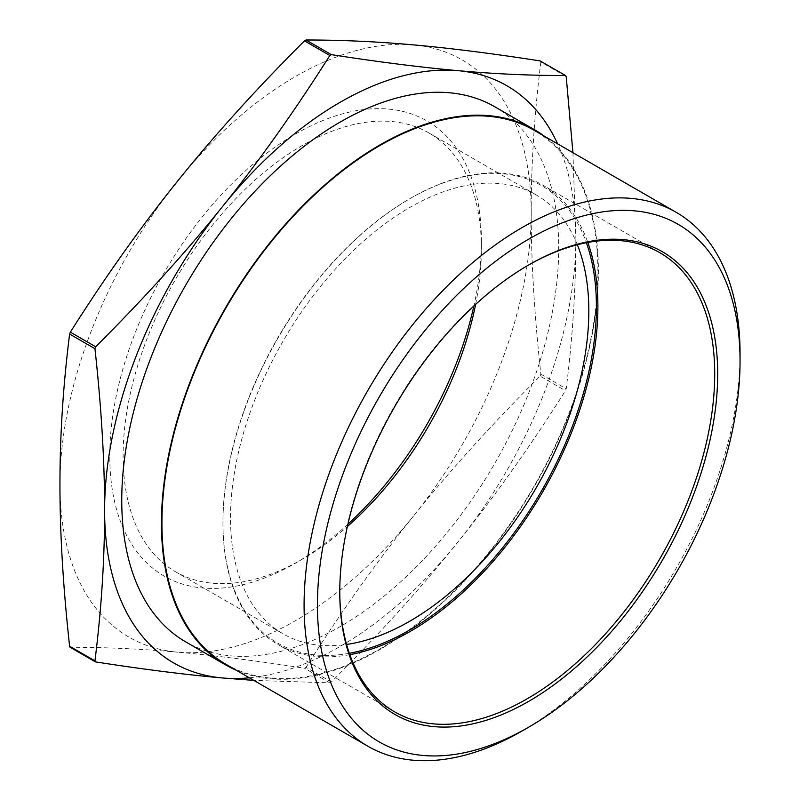 <?xml version="1.0" encoding="UTF-8"?>
<svg xmlns="http://www.w3.org/2000/svg" width="800" height="800" viewBox="0 0 800 800"><rect width="100%" height="100%" fill="white"/><g stroke="black" fill="none" stroke-linecap="round" stroke-linejoin="round"><path stroke-width="0.6" stroke-dasharray="4 3" d="M249.37 677.81A333.23 192.39 120 0 0 458.04 541.92A333.23 192.39 120 0 0 575.86 238.27C575.91 286.91 572.69 337.08 566.21 388.8L565.46 390.71C530.35 446.2 494.55 496.6 458.04 541.92C421.64 587.3 379.39 633.99 331.32 681.99L329.83 682.85L253.83 680.39M540.12 376.08L540.87 374.17C534.39 314.97 531.17 261.08 531.21 212.5A333.23 192.39 -60 0 1 413.4 516.15C449.81 470.77 492.05 424.08 540.12 376.08L565.46 390.71M305.98 667.36C341.09 611.88 376.9 561.47 413.4 516.15A333.23 192.39 -60 0 1 177.77 652.19C214.18 655.42 256.42 660.76 304.49 668.22L305.98 667.36L331.32 681.99M95.69 661.93L70.35 647.3C105.46 647.28 141.27 648.91 177.77 652.19A333.23 192.39 -60 0 1 59.95 484.58A333.23 192.39 -60 0 1 177.77 180.92A333.23 192.39 -60 0 1 413.4 44.88A333.23 192.39 -60 0 1 531.21 212.5C531.17 163.86 534.39 113.69 540.87 61.97L540.12 60.91M572.93 152.7L575.86 238.27A333.23 192.39 120 0 0 557.63 143.87M339.77 591.38A265.13 153.07 -60 0 1 339.77 590.52A265.13 153.07 -60 0 1 527.24 265.81A265.13 153.07 -60 0 1 527.99 265.38M349.83 654.68A265.13 153.07 -60 0 1 277.86 644.45A265.13 153.07 -60 0 1 222.95 523.07A265.13 153.07 -60 0 1 410.42 198.36A265.13 153.07 -60 0 1 542.98 185.23A265.13 153.07 -60 0 1 587.83 242.45M475.61 304.42A253.35 146.27 120 0 0 481.39 248.96A253.35 146.27 120 0 0 428.92 132.98A253.35 146.27 120 0 0 175.58 279.25A253.35 146.27 120 0 0 175.58 571.79A253.35 146.27 120 0 0 302.25 559.24A253.35 146.27 120 0 0 347.39 526.51M481.39 248.96L481.39 241.26A262.78 151.71 -60 0 1 473.87 306.02M347.91 524.2A262.78 151.71 -60 0 1 295.59 563.09A262.78 151.71 -60 0 1 109.77 455.82A262.78 151.71 -60 0 1 295.58 133.98A262.78 151.71 -60 0 1 481.39 241.26M577.35 244.76A253.35 146.27 120 0 0 536.35 195A253.35 146.27 120 0 0 341.12 262.88A253.35 146.27 120 0 0 230.53 517.84A253.35 146.27 120 0 0 283.01 633.81A253.35 146.27 120 0 0 346.59 644.44M522.07 731A308.27 177.98 120 0 0 740.05 353.45M225.78 664.2A308.27 177.98 120 0 0 463.33 581.61A308.27 177.98 120 0 0 597.9 271.37A308.27 177.98 120 0 0 534.05 130.25M349.35 653.29A264.07 152.46 -60 0 1 222.95 522.22A264.07 152.46 -60 0 1 409.68 198.79A264.07 152.46 -60 0 1 586.39 242.72M222.95 522.22L222.95 523.07M236.18 670.2A308.97 178.39 120 0 0 470.28 574.74A308.97 178.39 120 0 0 598.39 271.09A308.97 178.39 120 0 0 544.45 136.26M494.71 106.73A308.97 178.39 -60 0 1 558.71 248.18A308.97 178.39 -60 0 1 423.84 559.11A308.97 178.39 -60 0 1 185.74 641.89M540.87 374.17L566.21 388.8M566.21 76.6L540.87 61.97M329.83 682.85L304.49 668.22M339.77 590.52L339.77 592.24M527.24 265.81L528.73 264.95M659.81 252.68L542.98 185.23M394.68 711.89L277.86 644.45M302.25 559.24L295.59 563.09M175.58 571.79L283.01 633.81M428.92 132.98L536.35 195M409.68 198.79L410.42 198.36"/><path stroke-width="1.2" d="M540.87 61.97L540.12 60.91L565.73 75.62L540.12 60.91C492.05 53.46 449.81 48.11 413.4 44.88C376.9 41.6 341.09 39.97 305.98 40L304.49 40.86C256.42 88.86 214.18 135.55 177.77 180.92C141.27 226.25 105.46 276.65 70.35 332.14L69.61 334.05C63.12 385.77 59.91 435.94 59.95 484.58C59.91 533.16 63.12 587.05 69.61 646.25L70.08 647.23L95.34 661.82L94.95 660.88C101.43 609.16 104.64 558.99 104.6 510.35C104.64 461.77 101.43 407.88 94.95 348.68L95.69 346.77C143.76 298.77 186 252.08 222.41 206.7C258.92 161.38 294.72 110.97 329.83 55.49L331.32 54.63C379.39 62.09 421.64 67.43 458.04 70.66C494.55 73.94 530.35 75.57 565.46 75.55L566.21 76.6L572.93 152.7M557.63 143.87A333.23 192.39 120 0 0 458.04 70.66A333.23 192.39 120 0 0 222.41 206.7A333.23 192.39 120 0 0 104.6 510.35A333.23 192.39 120 0 0 222.41 677.96C186 674.73 143.76 669.39 95.69 661.93M253.83 680.39L222.41 677.96A333.23 192.39 120 0 0 249.37 677.81M527.99 265.38A265.13 153.07 -60 0 1 659.81 252.68A265.13 153.07 -60 0 1 714.72 374.05A265.13 153.07 -60 0 1 598.99 640.86A265.13 153.07 -60 0 1 394.68 711.89A265.13 153.07 -60 0 1 339.77 591.38M717.69 374.05A267.23 154.29 120 0 0 528.73 264.95A267.23 154.29 120 0 0 339.77 592.24A267.23 154.29 120 0 0 528.73 701.34A267.23 154.29 120 0 0 717.69 374.05M740.05 361.14A298.84 172.54 -60 0 1 528.74 727.15A298.84 172.54 -60 0 1 317.42 605.15A298.84 172.54 -60 0 1 528.73 239.14A298.84 172.54 -60 0 1 740.05 361.14L740.05 353.45A308.27 177.98 120 0 0 676.2 212.32A308.27 177.98 120 0 0 367.93 390.31A308.27 177.98 120 0 0 367.93 746.27A308.27 177.98 120 0 0 522.07 731L528.74 727.15M587.83 242.45A265.13 153.07 -60 0 1 542.99 491.37A265.13 153.07 -60 0 1 349.83 654.68M347.39 526.51A253.35 146.27 120 0 0 475.61 304.42M473.87 306.02A262.78 151.71 -60 0 1 347.91 524.2M346.59 644.44A253.35 146.27 120 0 0 588.82 310.98A253.35 146.27 120 0 0 577.35 244.76M676.2 212.32L534.05 130.25A308.27 177.98 120 0 0 225.78 308.23A308.27 177.98 120 0 0 225.78 664.2L367.93 746.27M586.39 242.72A264.07 152.46 -60 0 1 541.72 490.64A264.07 152.46 -60 0 1 349.35 653.29M544.45 136.26A308.97 178.39 120 0 0 534.4 129.65A308.97 178.39 120 0 0 225.43 308.03A308.97 178.39 120 0 0 225.43 664.8A308.97 178.39 120 0 0 236.18 670.2M225.43 664.8L185.74 641.89A308.97 178.39 -60 0 1 185.74 285.12A308.97 178.39 -60 0 1 494.71 106.73L534.4 129.65M331.32 54.63L305.98 40M304.49 40.86L329.83 55.49M95.69 346.77L70.35 332.14M69.61 334.05L94.95 348.68M94.95 660.88L69.61 646.25"/></g></svg>
